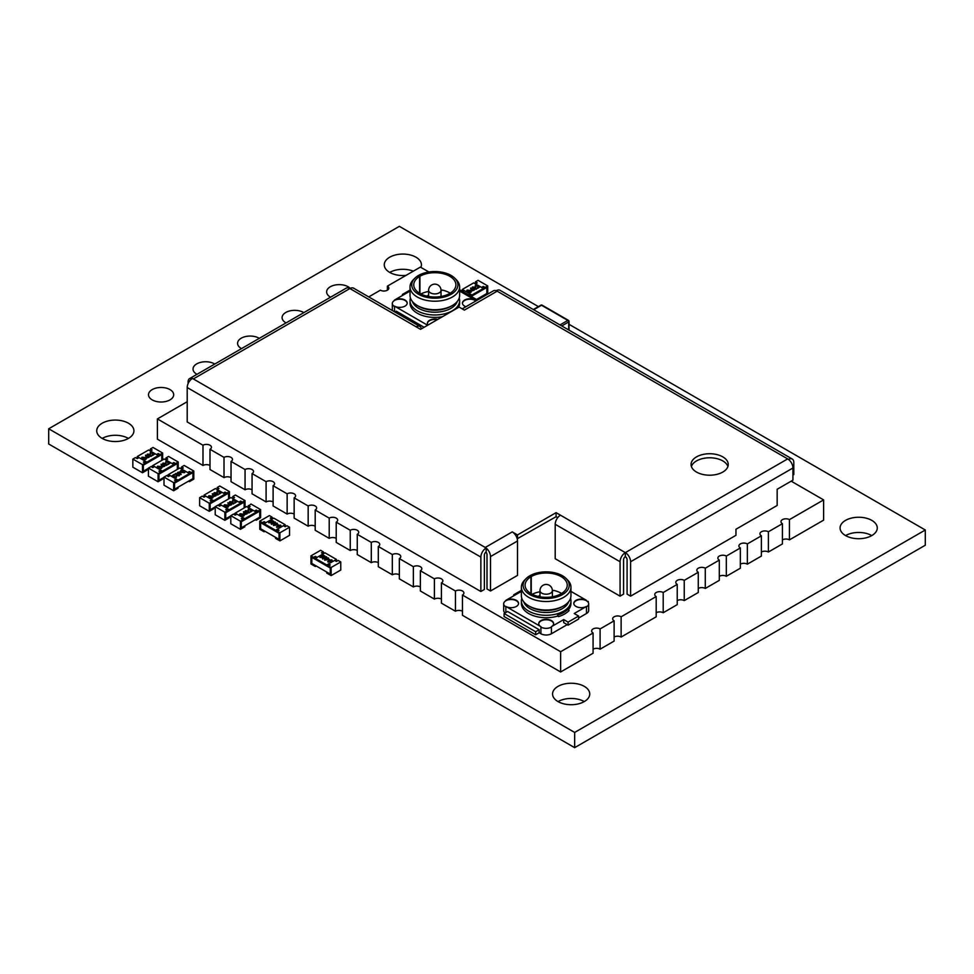 <?xml version="1.0" encoding="UTF-8"?>
<svg xmlns="http://www.w3.org/2000/svg" width="974" height="974" viewBox="0 0 974 974"><rect width="100%" height="100%" fill="white"/><g stroke="black" fill="none" stroke-linecap="round" stroke-linejoin="round"><path stroke-width="1.46" d="M574.66 732.436L574.66 747.655L662.32 697.055L925.3 545.221L925.3 530.002L574.66 732.436L48.7 428.779L399.34 226.345L538.391 306.615M574.66 747.655L48.7 443.998L48.7 428.779M569.047 324.318L925.3 530.002M350.238 288.365A12.601 7.268 0 0 0 336.067 284.858A12.601 7.268 0 0 0 326.631 291.896A12.601 7.268 0 0 0 330.32 297.046A12.601 7.268 0 0 0 330.576 297.192M303.851 312.617A12.601 7.268 0 0 0 290.045 310.852A12.601 7.268 0 0 0 282.095 317.609A12.601 7.268 0 0 0 285.784 322.747A12.601 7.268 0 0 0 286.052 322.893M871.791 535.59A18.591 10.738 0 0 0 845.566 535.59A18.591 10.738 0 0 0 865.789 537.892A18.591 10.738 0 0 0 877.27 527.981A18.591 10.738 0 0 0 858.678 517.243A18.591 10.738 0 0 0 840.087 527.981A18.591 10.738 0 0 0 845.529 535.566M413.329 271.162A18.591 10.738 0 0 0 389.734 272.416A18.591 10.738 0 0 0 406.012 275.386M420.89 267.387A18.591 10.738 0 0 0 421.438 264.806A18.591 10.738 0 0 0 402.846 254.068A18.591 10.738 0 0 0 384.255 264.806A18.591 10.738 0 0 0 389.697 272.391M259.315 338.331A12.601 7.268 0 0 0 245.509 336.566A12.601 7.268 0 0 0 237.571 343.323A12.601 7.268 0 0 0 241.26 348.461A12.601 7.268 0 0 0 241.515 348.607M214.791 364.033A12.601 7.268 0 0 0 200.973 362.267A12.601 7.268 0 0 0 193.035 369.024A12.601 7.268 0 0 0 196.724 374.174A12.601 7.268 0 0 0 196.979 374.32M152.188 399.876A12.601 7.268 0 0 0 165.921 401.458A12.601 7.268 0 0 0 173.689 394.738A12.601 7.268 0 0 0 161.1 387.469A12.601 7.268 0 0 0 148.498 394.738A12.601 7.268 0 0 0 152.188 399.876M128.434 438.41A18.591 10.738 0 0 0 102.209 438.41M102.173 438.397A18.591 10.738 0 0 0 122.432 440.723A18.591 10.738 0 0 0 133.913 430.8A18.591 10.738 0 0 0 115.322 420.074A18.591 10.738 0 0 0 96.73 430.8A18.591 10.738 0 0 0 102.173 438.397M584.266 701.584A18.591 10.738 0 0 0 558.041 701.584M558.005 701.572A18.591 10.738 0 0 0 578.264 703.898A18.591 10.738 0 0 0 589.745 693.975A18.591 10.738 0 0 0 571.154 683.237A18.591 10.738 0 0 0 552.562 693.975A18.591 10.738 0 0 0 558.005 701.572M471.221 296.449L486.842 287.427L486.842 293.503L476.481 299.481M476.323 283.373L474.569 283.373M463.174 290.97L461.579 290.873M469.468 295.426L470.186 294.002L468.591 294.927M470.186 294.002L464.05 290.459L462.455 291.384M482.459 287.927L483.335 287.427L485.089 288.438L486.842 287.427L486.842 293.503L483.335 295.524L483.335 296.534L482.459 296.035M475.446 282.874L475.446 281.863L478.076 280.342L487.718 285.906L487.718 294.002L483.335 296.534M487.718 285.906L485.089 287.427L483.335 286.417L481.582 287.427L475.446 283.884L477.199 282.874L475.446 281.863M485.089 288.438L485.089 287.427M483.335 287.427L483.335 286.417M477.15 285.735L475.677 285.759L475.361 286.88L475.324 285.345L477.43 285.333L478.039 287.513L480.036 286.782L477.65 288.353L477.15 285.528L475.677 285.759M476.639 288.572L476.213 289.29L473.194 288.901L472.524 287.16M472.524 286.953L475.58 287.33L476.213 289.083L473.194 288.706L472.524 286.953L472.11 287.659M471.246 291.689L470.819 292.407L467.8 292.017L467.13 290.276M467.13 290.069L470.186 290.435L470.819 292.2L467.8 291.81L467.13 290.069L466.716 290.776M462.297 290.459L462.297 289.448L473.693 282.874L483.335 288.438L471.94 295.012L471.94 296.035L470.186 295.012M462.297 289.448L471.94 295.012M474.228 290.13L471.44 291.007L470.637 288.048L474.228 290.13L471.44 290.8L470.576 288.085M483.335 288.438L483.335 289.448L471.94 296.035M471.258 291.786L470.819 292.407M470.466 292.188L469.87 290.824L467.508 290.471L468.117 291.628L470.466 291.993L469.87 290.617L467.203 290.715M471.708 290.24L472.743 289.631L471.221 288.754L471.708 290.24M472.573 289.741L471.306 288.998M476.651 288.669L476.213 289.29M475.86 289.071L475.263 287.707L472.901 287.367L473.51 288.523L475.86 288.876L475.263 287.5L472.597 287.598M475.324 285.345L475.665 286.697M480.036 286.782L477.65 288.158L477.552 286.733M477.552 286.526L477.15 285.528M316.221 557.883L315.345 557.384L313.591 558.394L311.838 557.384L311.838 563.459L311.838 557.384L330.247 568.012L330.247 574.076L326.74 572.055L326.74 573.065L331.123 575.597L340.766 570.034L340.766 561.937L331.123 567.501L331.123 575.597M337.26 560.927L335.506 560.927M324.111 553.329L323.234 551.808L321.481 552.83L323.234 553.841L317.098 557.384L315.345 556.373L313.591 557.384L313.591 558.394M316.221 565.979L315.345 566.491L315.345 565.48L311.838 563.459L330.247 574.076L330.247 568.012L328.494 566.99L328.494 565.979L330.247 564.969L328.494 563.958L334.63 560.415L336.383 561.426L338.136 560.415L340.766 561.937M328.494 563.958L329.37 565.48M331.123 567.501L328.494 565.979M323.234 551.808L320.604 550.298L310.962 555.862L310.962 563.958L315.345 566.491M322.357 553.329L323.234 552.83M310.962 555.862L313.591 557.384M315.345 557.384L315.345 556.373M324.841 555.911L320.3 556.191L320.349 557.043L322.284 557.225L319.971 557.25L319.959 556.032L323.733 555.679L322.467 554.535L324.841 556.105L320.3 556.398L320.349 557.25M322.284 557.225L319.971 557.445L319.959 556.032M323.392 555.691L322.102 554.742M326.874 557.432L326.46 556.738L325.791 558.479L322.345 558.358M326.46 556.933L325.791 558.674L322.333 558.455M332.268 560.549L331.854 559.843L331.184 561.584L327.739 561.474M331.854 560.05L331.184 561.791L327.727 561.572M328.494 564.969L326.74 565.979L315.345 559.405L315.345 558.394L324.987 552.83L336.383 559.405L336.383 560.415M315.345 558.394L326.74 564.969L336.383 559.405M329.431 559.49L324.671 560.16L328.262 557.883L327.763 558.528L329.431 559.49L324.671 559.953M328.579 558.065L327.946 558.626M326.74 565.979L326.74 564.969M328.165 562.181L328.798 560.208L331.854 559.843M330.868 561.414L331.489 560.05L330.137 559.965L328.518 561.767L330.868 561.414M331.793 560.488L329.115 560.598L328.518 561.961M328.457 559.344L327.41 558.735L325.888 559.612L328.457 559.344M328.153 559.368L326.314 559.563M322.771 559.064L323.405 557.104L326.46 556.738M325.474 558.297L326.095 556.933L324.732 556.848L323.124 558.65L325.474 558.297M326.4 557.384L323.721 557.481L323.124 558.857M320.349 557.043L320.3 556.398M157.386 455.041L158.263 454.541L160.016 455.552L161.769 454.541L161.769 460.385L161.769 454.541L143.361 465.17L143.361 471.246L146.867 469.212L146.867 470.235L142.484 472.755L132.841 467.191L132.841 459.095L135.471 457.573L137.224 458.584L138.978 457.573L145.114 461.116L143.361 462.126L145.114 463.149L142.484 464.659L142.484 472.755M152.808 465.791L151.25 466.692M148.425 468.311L143.361 471.246L143.361 465.17L145.114 464.16L145.114 463.149M151.25 450.487L149.497 450.487M138.101 458.084L136.348 458.084M142.484 464.659L132.841 459.095M144.237 462.638L145.114 461.116M162.646 459.886L162.646 453.02L153.003 447.456L150.373 448.977L150.373 449.988M162.646 453.02L160.016 454.541L158.263 453.531L156.51 454.541L150.373 450.999L152.127 449.988L150.373 448.977M160.016 455.552L160.016 454.541M158.263 454.541L158.263 453.531M152.066 452.849L150.593 452.873L150.276 453.994L150.252 452.46L152.358 452.447L152.967 454.627L154.951 453.896L152.565 455.467L152.066 452.642L150.593 452.873M151.567 455.686L151.14 456.404L148.121 456.015L147.451 454.274M147.451 454.079L150.507 454.444L151.14 456.197L148.121 455.82L147.451 454.079L147.025 454.773M146.173 458.803L145.735 459.521L142.728 459.131L142.058 457.39M142.058 457.183L145.114 457.549L145.735 459.314L142.728 458.924L142.058 457.183L141.632 457.89M137.224 457.573L137.224 456.562L148.62 449.988L158.263 455.552L146.867 462.126L146.867 463.149L145.114 462.126M137.224 456.562L146.867 462.126M149.156 457.244L146.368 458.121L145.552 455.162L149.156 457.244L146.368 457.914L145.491 455.199M158.263 455.552L158.263 456.562L146.867 463.149M146.173 458.9L145.735 459.521M145.394 459.302L144.797 457.938L142.423 457.597L143.044 458.742L145.394 459.107L144.797 457.731L142.119 457.829M146.624 457.354L147.671 456.745L146.149 455.869L146.624 457.354M147.5 456.855L146.222 456.112M151.567 455.783L151.14 456.404M150.787 456.185L150.191 454.821L147.817 454.481L148.438 455.637L150.787 455.99L150.191 454.614L147.512 454.712M150.252 452.46L150.593 453.811M154.951 453.896L152.565 455.272L152.48 453.847M152.48 453.641L152.066 452.642M224.178 493.611L225.055 493.1L226.808 494.122L228.561 493.1L228.561 498.956L228.561 493.1L210.153 503.728L210.153 509.804L213.659 507.783L213.659 508.793L209.276 511.326L199.633 505.762L199.633 497.665L202.263 496.143L204.016 497.154L205.77 496.143L211.906 499.686L210.153 500.697L211.906 501.707L209.276 503.229L209.276 511.326M219.6 504.349L218.042 505.25M215.217 506.882L210.153 509.804L210.153 503.728L211.906 502.718L211.906 501.707M218.042 489.058L216.289 489.058M204.893 496.643L203.14 496.643M209.276 503.229L199.633 497.665M211.029 501.208L211.906 499.686M229.438 498.445L229.438 491.59L219.795 486.014L217.165 487.536L217.165 488.546M229.438 491.59L226.808 493.1L225.055 492.089L223.302 493.1L217.165 489.557L218.919 488.546L217.165 487.536M226.808 494.122L226.808 493.1M225.055 493.1L225.055 492.089M218.858 491.407L217.397 491.444L217.068 492.552L217.044 491.018L219.15 491.006L219.759 493.197L221.743 492.454L219.369 494.037L218.858 491.213L217.397 491.444M218.359 494.256L217.933 494.962L214.913 494.585L214.243 492.844M214.243 492.637L217.299 493.002L217.933 494.768L214.913 494.378L214.243 492.637L213.83 493.331M212.965 497.373L212.539 498.079L209.52 497.702L208.85 495.949M208.85 495.754L211.906 496.119L212.539 497.884L209.52 497.495L208.85 495.754L208.436 496.448M204.016 496.143L204.016 495.133L215.412 488.546L225.055 494.122L213.659 500.697L213.659 501.707L211.906 500.697M204.016 495.133L213.659 500.697M215.948 495.803L213.16 496.679L212.356 493.733L215.948 495.803L213.16 496.484L212.295 493.769M225.055 494.122L225.055 495.133L213.659 501.707M212.977 497.471L212.539 498.079M212.186 497.872L211.589 496.497L209.215 496.156L209.836 497.312L212.186 497.665L211.589 496.302L208.923 496.387M213.416 495.912L214.463 495.316L212.941 494.439L213.416 495.912M214.292 495.413L213.026 494.682M218.371 494.354L217.933 494.962M217.579 494.755L216.983 493.392L214.621 493.039L215.23 494.195L217.579 494.548L216.983 493.185L214.317 493.282M217.044 491.018L217.385 492.369M221.743 492.454L219.369 493.83L219.272 492.418M219.272 492.211L218.858 491.213M255.346 511.606L256.223 511.107L257.976 512.117L259.729 511.107L259.729 517.17L259.729 511.107L241.321 521.735L241.321 527.798L244.827 525.777L244.827 526.788L240.444 529.32L230.801 523.756L230.801 515.66L233.431 514.138L235.184 515.149L236.938 514.138L243.074 517.681L241.321 518.692L243.074 519.702L240.444 521.224L240.444 529.32M247.457 507.052L250.963 504.021L260.606 509.585L260.606 517.681L256.223 520.213L256.223 519.203L259.729 517.17L241.321 527.798L241.321 521.735L243.074 520.713L243.074 519.702M236.061 514.649L234.308 514.649M240.444 521.224L230.801 515.66M242.197 519.203L243.074 517.681M256.223 520.213L255.346 519.702M248.333 506.553L249.21 507.052M260.606 509.585L257.976 511.107L256.223 510.084L254.47 511.107L248.333 507.564L250.087 506.553L248.333 505.53M257.976 512.117L257.976 511.107M256.223 511.107L256.223 510.084M250.038 509.402L248.565 509.439L248.248 510.559L248.224 509.012L250.318 509.012L250.927 511.192L252.923 510.449L250.537 512.032L250.038 509.207L248.565 509.439M249.527 512.251L249.101 512.969L246.093 512.58L245.411 510.839M245.411 510.632L248.467 510.997L249.101 512.762L246.093 512.373L245.411 510.632L244.998 511.338M244.133 515.368L243.707 516.074L240.7 515.696L240.018 513.955M240.018 513.748L243.074 514.114L243.707 515.879L240.7 515.49L240.018 513.748L239.604 514.442M235.184 514.138L235.184 513.128L246.58 506.553L256.223 512.117L244.827 518.692L244.827 519.702L243.074 518.692M235.184 513.128L244.827 518.692M247.128 513.797L244.34 514.686L243.524 511.727L247.128 513.797L244.34 514.479L243.463 511.764M256.223 512.117L256.223 513.128L244.827 519.702M244.145 515.465L243.707 516.074M243.366 515.867L242.757 514.503L240.395 514.15L241.004 515.307L243.366 515.66L242.757 514.296L240.091 514.394M244.596 513.919L245.643 513.31L244.121 512.434L244.596 513.919M245.46 513.408L244.194 512.677M249.539 512.348L249.101 512.969M248.76 512.75L248.151 511.387L245.789 511.033L246.398 512.19L248.76 512.543L248.151 511.18L245.485 511.277M248.224 509.012L248.565 510.376M252.923 510.449L250.537 511.825L250.452 510.413M250.452 510.206L250.038 509.207M173.652 482.654L173.652 490.762L164.009 485.186L164.009 477.09L173.652 482.654L176.282 481.144L176.282 482.154L174.529 483.165L174.529 489.24L174.529 483.165L192.937 472.536L192.937 478.611L189.431 480.632L189.431 481.643L188.554 481.144M182.418 468.494L180.665 468.494M175.405 480.632L176.282 480.133L178.035 481.144L178.035 480.133L168.392 474.557L167.516 476.079M173.652 490.762L178.035 488.23L178.035 487.219L174.529 489.24L192.937 478.611L192.937 472.536L191.184 473.547L191.184 472.536L189.431 471.526L187.678 472.536L181.541 468.993L183.295 467.983L181.541 466.972L184.171 465.45L193.814 471.014L193.814 479.111L189.431 481.643M188.554 473.047L189.431 472.536L191.184 473.547M193.814 471.014L191.184 472.536M181.541 467.983L181.541 466.972M189.431 472.536L189.431 471.526M164.009 477.09L166.639 475.568L168.392 476.59L170.146 475.568L176.282 479.111L174.529 480.133L176.282 481.144M176.282 480.133L176.282 479.111M176.05 477.236L176.367 475.921L176.391 477.455L174.297 477.467L173.689 475.288L171.692 476.018L174.078 474.435L174.577 477.065L176.05 477.041L176.063 476.103L176.05 477.041M176.367 476.128L176.391 477.455L176.367 476.128M179.618 475.142L179.204 475.836L176.148 475.47L175.515 473.705M175.515 473.51L178.522 473.9L179.204 475.641L176.148 475.275L175.515 473.51L175.089 474.228M185.011 472.025L184.597 472.719L181.541 472.353L180.908 470.6M180.908 470.393L183.928 470.783L184.597 472.524L181.541 472.159L180.908 470.393L180.482 471.112M178.035 480.133L189.431 473.547L179.788 467.983L168.392 474.557M181.152 474.508L177.499 472.463L180.287 471.793L181.091 474.545L177.901 473.169M178.132 473.035L177.499 472.463M168.392 475.568L169.269 476.079M178.035 481.144L189.431 474.557L189.431 473.547M184.22 472.317L183.611 470.966L181.261 470.612L181.858 471.976L184.524 471.879M184.22 472.524L183.611 471.16L181.261 470.612L181.103 471.392M181.261 470.807L181.103 471.586M180.02 472.353L178.985 472.962L180.507 473.839L180.02 472.353L179.155 473.06M180.421 473.79L180.02 472.56M178.826 475.434L178.218 474.082L175.868 473.717L176.464 475.093L179.131 474.995M178.826 475.641L178.218 474.277L175.868 473.717L175.71 474.508M175.868 473.924L175.71 474.703M176.367 475.921L176.391 477.26L174.297 477.26L173.689 475.081L172.057 476.225M265.013 523.172L264.137 522.673L262.383 523.683L260.63 522.673L260.63 528.748L260.63 522.673L279.039 533.302L279.039 539.377L275.532 537.344L275.532 538.366L279.915 540.887L289.558 535.323L289.558 527.226L279.915 532.79L279.915 540.887M286.052 526.216L284.298 526.216M272.903 518.618L272.026 517.109L270.273 518.119L272.026 519.13L265.89 522.673L264.137 521.662L262.383 522.673L262.383 523.683M265.013 531.28L264.137 531.78L264.137 530.769L260.63 528.748L279.039 539.377L279.039 533.302L277.286 532.291L277.286 531.28L279.039 530.258L277.286 529.247L283.422 525.704L285.175 526.715L286.928 525.704L289.558 527.226M277.286 529.247L278.162 530.769M279.915 532.79L277.286 531.28M272.026 517.109L269.396 515.587L259.754 521.151L259.754 529.247L264.137 531.78M271.149 518.618L272.026 518.119M259.754 521.151L262.383 522.673M264.137 522.673L264.137 521.662M273.633 521.2L269.092 521.492L269.141 522.332L271.076 522.527L268.763 522.539L268.739 521.321L272.525 520.968L271.247 519.824L273.633 521.394L269.092 521.687L269.141 522.539M271.076 522.527L268.763 522.734L268.739 521.321M272.184 520.98L270.894 520.031M275.666 522.721L275.252 522.027L274.583 523.769L271.137 523.647M275.252 522.234L274.583 523.963L271.125 523.756M281.06 525.838L280.646 525.144L279.976 526.885L276.531 526.764M280.646 525.339L279.976 527.08L276.519 526.861M277.286 530.258L275.532 531.28L264.137 524.694L264.137 523.683L273.779 518.119L285.175 524.694L285.175 525.704M264.137 523.683L275.532 530.258L285.175 524.694M278.223 524.779L273.45 525.449L277.054 523.172L276.555 523.817L278.223 524.779L273.45 525.242M277.371 523.355L276.738 523.915M275.532 531.28L275.532 530.258M276.957 527.47L277.59 525.51L280.646 525.144M279.66 526.703L280.269 525.339L278.917 525.254L277.31 527.056L279.66 526.703M280.573 525.79L277.907 525.887L277.31 527.263M277.237 524.633L276.202 524.024L274.68 524.901L277.237 524.633M276.945 524.657L275.106 524.864M271.563 524.353L272.196 522.393L275.252 522.027M274.266 523.586L274.875 522.222L273.524 522.137L271.916 523.939L274.266 523.586M275.179 522.673L272.513 522.77L271.916 524.146M269.141 522.332L269.092 521.687M239.762 502.608L240.639 502.109L242.392 503.12L244.145 502.109L244.145 507.953L244.145 502.109L225.737 512.726L225.737 518.801L229.243 516.78L229.243 517.791L224.86 520.323L215.217 514.759L215.217 506.663L217.847 505.141L219.6 506.151L221.354 505.141L227.49 508.684L225.737 509.694L227.49 510.705L224.86 512.227L224.86 520.323M235.184 513.347L233.626 514.248M230.801 515.879L225.737 518.801L225.737 512.726L227.49 511.715L227.49 510.705M233.626 498.055L231.873 498.055M220.477 505.652L218.724 505.652M224.86 512.227L215.217 506.663M226.613 510.206L227.49 508.684M245.022 507.442L245.022 500.587L235.379 495.023L232.749 496.533L232.749 497.544M245.022 500.587L242.392 502.109L240.639 501.086L238.886 502.109L232.749 498.566L234.503 497.544L232.749 496.533M242.392 503.12L242.392 502.109M240.639 502.109L240.639 501.086M234.454 500.405L232.981 500.441L232.664 501.561L232.64 500.015L234.734 500.003L235.343 502.194L237.339 501.452L234.953 503.034L234.454 500.21L232.981 500.441M233.943 503.254L233.517 503.972L230.509 503.582L229.827 501.841M229.827 501.634L232.883 502L233.517 503.765L230.509 503.375L229.827 501.634L229.414 502.341M228.549 506.37L228.123 507.077L225.104 506.699L224.434 504.958M224.434 504.751L227.49 505.116L228.123 506.882L225.104 506.492L224.434 504.751L224.02 505.445M219.6 505.141L219.6 504.13L230.996 497.544L240.639 503.12L229.243 509.694L229.243 510.705L227.49 509.694M219.6 504.13L229.243 509.694M231.532 504.8L228.744 505.676L227.94 502.73L231.532 504.8L228.744 505.482L227.879 502.767M240.639 503.12L240.639 504.13L229.243 510.705M228.561 506.468L228.123 507.077M227.77 506.87L227.173 505.506L224.811 505.153L225.42 506.31L227.77 506.663L227.173 505.299L224.507 505.384M229.012 504.909L230.047 504.313L228.525 503.436L229.012 504.909M229.876 504.41L228.61 503.68M233.955 503.351L233.517 503.972M233.163 503.753L232.567 502.389L230.205 502.036L230.814 503.193L233.163 503.546L232.567 502.182L229.901 502.28M232.64 500.015L232.969 501.379M237.339 501.452L234.953 502.827L234.856 501.415M234.856 501.208L234.454 500.21M172.97 464.05L173.847 463.539L175.6 464.549L177.353 463.539L177.353 469.395L177.353 463.539L158.945 474.168L158.945 480.243L162.451 478.21L162.451 479.232L158.068 481.753L148.425 476.189L148.425 468.092L151.055 466.57L152.808 467.593L154.562 466.57L160.698 470.113L158.945 471.136L160.698 472.147L158.068 473.656L158.068 481.753M168.392 474.788L166.834 475.689M164.009 477.309L158.945 480.243L158.945 474.168L160.698 473.157L160.698 472.147M166.834 459.484L165.081 459.484M153.685 467.082L151.932 467.082M158.068 473.656L148.425 468.092M159.821 471.635L160.698 470.113M178.23 468.884L178.23 462.017L168.587 456.453L165.957 457.975L165.957 458.985M178.23 462.017L175.6 463.539L173.847 462.528L172.094 463.539L165.957 459.996L167.711 458.985L165.957 457.975M175.6 464.549L175.6 463.539M173.847 463.539L173.847 462.528M167.65 461.846L166.177 461.871L165.86 462.991L165.836 461.457L167.942 461.445L168.551 463.624L170.535 462.894L168.161 464.464L167.65 461.639L166.177 461.871M167.151 464.683L166.724 465.402L163.705 465.012L163.035 463.271M163.035 463.076L166.091 463.441L166.724 465.195L163.705 464.817L163.035 463.076L162.621 463.77M161.757 467.8L161.331 468.518L158.312 468.129L157.642 466.388M157.642 466.181L160.698 466.546L161.331 468.311L158.312 467.922L157.642 466.181L157.228 466.887M152.808 466.57L152.808 465.56L164.204 458.985L173.847 464.549L162.451 471.136L162.451 472.147L160.698 471.136M152.808 465.56L162.451 471.136M164.74 466.242L161.952 467.118L161.148 464.16L164.74 466.242L161.952 466.911L161.075 464.196M173.847 464.549L173.847 465.56L162.451 472.147M161.769 467.897L161.331 468.518M160.978 468.299L160.381 466.936L158.007 466.595L158.628 467.739L160.978 468.104L160.381 466.729L157.703 466.826M162.208 466.351L163.255 465.742L161.733 464.866L162.208 466.351M163.084 465.852L161.818 465.122M167.163 464.793L166.724 465.402M166.371 465.182L165.775 463.819L163.401 463.478L164.022 464.635L166.371 464.988L165.775 463.624L163.096 463.709M165.836 461.457L166.177 462.808M170.535 462.894L168.161 464.269L168.064 462.845M168.064 462.65L167.65 461.639M593.081 632.99L593.081 653.237L560.634 671.975L462.455 615.288L462.455 595.041L560.634 651.728L593.081 632.99A4.955 2.861 180 0 1 591.632 630.969A4.955 2.861 180 0 1 594.7 628.327A4.955 2.861 180 0 1 600.094 628.936L614.119 620.84A4.955 2.861 180 0 1 612.67 618.819A4.955 2.861 180 0 1 615.738 616.177A4.955 2.861 180 0 1 621.132 616.798L656.196 596.551A4.955 2.861 180 0 1 654.747 594.53A4.955 2.861 180 0 1 657.815 591.888A4.955 2.861 180 0 1 663.209 592.509L677.234 584.4A4.955 2.861 180 0 1 675.786 582.379A4.955 2.861 180 0 1 678.854 579.737A4.955 2.861 180 0 1 684.247 580.358L698.273 572.262A4.955 2.861 180 0 1 696.824 570.24A4.955 2.861 180 0 1 699.892 567.586A4.955 2.861 180 0 1 705.286 568.207L719.311 560.111A4.955 2.861 180 0 1 717.862 558.09A4.955 2.861 180 0 1 720.93 555.448A4.955 2.861 180 0 1 726.324 556.069L740.35 547.96A4.955 2.861 180 0 1 738.901 545.939A4.955 2.861 180 0 1 741.969 543.297A4.955 2.861 180 0 1 747.362 543.918L761.388 535.822A4.955 2.861 180 0 1 759.939 533.801A4.955 2.861 180 0 1 763.007 531.147A4.955 2.861 180 0 1 768.401 531.767L782.426 523.671L782.426 543.918L768.401 552.014A4.955 2.861 -0 0 0 761.388 552.014M782.426 523.671A4.955 2.861 180 0 1 780.978 521.65A4.955 2.861 180 0 1 784.046 519.008A4.955 2.861 180 0 1 789.439 519.629L823.614 499.893L823.614 520.14L789.439 539.864A4.955 2.861 -0 0 0 782.426 539.864M187.203 401.714L157.398 418.917L157.398 439.164L202.982 465.487L202.982 445.24A4.955 2.861 -0 0 1 208.387 444.619A4.955 2.861 -0 0 1 211.443 447.261A4.955 2.861 -0 0 1 209.994 449.282L224.02 457.378A4.955 2.861 -0 0 1 229.426 456.769A4.955 2.861 -0 0 1 232.482 459.411A4.955 2.861 -0 0 1 231.033 461.433L245.058 469.529A4.955 2.861 -0 0 1 250.464 468.908A4.955 2.861 -0 0 1 253.52 471.55A4.955 2.861 -0 0 1 252.071 473.583L266.097 481.68A4.955 2.861 -0 0 1 271.502 481.059A4.955 2.861 -0 0 1 274.558 483.701A4.955 2.861 -0 0 1 273.11 485.722L287.135 493.818A4.955 2.861 -0 0 1 292.541 493.197A4.955 2.861 -0 0 1 295.597 495.851A4.955 2.861 -0 0 1 294.148 497.872L308.174 505.969A4.955 2.861 -0 0 1 313.579 505.348A4.955 2.861 -0 0 1 316.635 507.99A4.955 2.861 -0 0 1 315.186 510.023L329.212 518.119A4.955 2.861 -0 0 1 334.618 517.498A4.955 2.861 -0 0 1 337.674 520.14A4.955 2.861 -0 0 1 336.225 522.161L350.25 530.258A4.955 2.861 -0 0 1 355.656 529.637A4.955 2.861 -0 0 1 358.712 532.291A4.955 2.861 -0 0 1 357.263 534.312L371.289 542.408A4.955 2.861 -0 0 1 376.695 541.788A4.955 2.861 -0 0 1 379.75 544.429A4.955 2.861 -0 0 1 378.302 546.463L392.327 554.559A4.955 2.861 -0 0 1 397.733 553.938A4.955 2.861 -0 0 1 400.789 556.58A4.955 2.861 -0 0 1 399.34 558.601L413.366 566.698A4.955 2.861 -0 0 1 418.771 566.077A4.955 2.861 -0 0 1 421.827 568.731A4.955 2.861 -0 0 1 420.378 570.752L434.404 578.848A4.955 2.861 -0 0 1 439.81 578.227A4.955 2.861 -0 0 1 442.866 580.869A4.955 2.861 -0 0 1 441.417 582.902L455.442 590.999A4.955 2.861 -0 0 1 460.848 590.378A4.955 2.861 -0 0 1 463.904 593.02A4.955 2.861 -0 0 1 462.455 595.041M209.994 465.487A4.955 2.861 -0 0 0 202.982 465.487M209.994 449.282L209.994 469.529L224.02 477.625L224.02 457.378M231.033 477.625A4.955 2.861 -0 0 0 224.02 477.625M231.033 461.433L231.033 481.68L245.058 489.776L245.058 469.529M252.071 489.776A4.955 2.861 -0 0 0 245.058 489.776M252.071 473.583L252.071 493.818L266.097 501.927L266.097 481.68M273.11 501.927A4.955 2.861 -0 0 0 266.097 501.927M273.11 485.722L273.11 505.969L287.135 514.065L287.135 493.818M294.148 514.065A4.955 2.861 -0 0 0 287.135 514.065M294.148 497.872L294.148 518.119L308.174 526.216L308.174 505.969M315.186 526.216A4.955 2.861 -0 0 0 308.174 526.216M315.186 510.023L315.186 530.258L329.212 538.366L329.212 518.119M336.225 538.366A4.955 2.861 -0 0 0 329.212 538.366M336.225 522.161L336.225 542.408L350.25 550.505L350.25 530.258M357.263 550.505A4.955 2.861 -0 0 0 350.25 550.505M357.263 534.312L357.263 554.559L371.289 562.655L371.289 542.408M378.302 562.655A4.955 2.861 -0 0 0 371.289 562.655M378.302 546.463L378.302 566.698L392.327 574.794L392.327 554.559M399.34 574.794A4.955 2.861 -0 0 0 392.327 574.794M399.34 558.601L399.34 578.848L413.366 586.945L413.366 566.698M420.378 586.945A4.955 2.861 -0 0 0 413.366 586.945M420.378 570.752L420.378 590.999L434.404 599.095L434.404 578.848M441.417 599.095A4.955 2.861 -0 0 0 434.404 599.095M441.417 582.902L441.417 603.137L455.442 611.234L455.442 590.999M462.455 611.234A4.955 2.861 -0 0 0 455.442 611.234M614.119 620.84L614.119 641.087L600.094 649.183A4.955 2.861 -0 0 0 593.081 649.183M656.196 596.551L656.196 616.798L621.132 637.045A4.955 2.861 -0 0 0 614.119 637.045M677.234 584.4L677.234 604.647L663.209 612.743A4.955 2.861 -0 0 0 656.196 612.743M698.273 572.262L698.273 592.509L684.247 600.605A4.955 2.861 -0 0 0 677.234 600.605M719.311 560.111L719.311 580.358L705.286 588.454A4.955 2.861 -0 0 0 698.273 588.454M740.35 547.96L740.35 568.207L726.324 576.304A4.955 2.861 -0 0 0 719.311 576.304M761.388 535.822L761.388 556.069L747.362 564.165A4.955 2.861 -0 0 0 740.35 564.165M157.398 418.917L202.982 445.24M428.889 272.002L420.378 267.095L387.384 286.137A4.955 2.861 180 0 1 388.833 288.17A4.955 2.861 180 0 1 385.777 290.812A4.955 2.861 180 0 1 380.371 290.191L368.732 296.912M477.455 300.041L459.618 289.741M823.614 499.893L791.18 481.168M768.401 552.014L768.401 531.767M621.132 637.045L621.132 616.798M663.209 612.743L663.209 592.509M684.247 600.605L684.247 580.358M705.286 588.454L705.286 568.207M726.324 576.304L726.324 556.069M789.439 539.864L789.439 519.629M747.362 564.165L747.362 543.918M600.094 649.183L600.094 628.936M560.634 671.975L560.634 651.728M387.384 290.191L387.384 286.137M418.516 275.447L419.928 276.263A21.075 12.163 180 0 1 442.89 273.621A21.075 12.163 180 0 1 455.905 284.858A21.075 12.163 180 0 1 449.732 293.466A21.075 12.163 180 0 1 426.758 296.108A21.075 12.163 180 0 1 413.755 284.858A21.075 12.163 180 0 1 419.575 276.47L418.175 275.654A23.059 13.307 -0 0 0 414.79 278.272A23.059 13.307 -0 0 0 420.841 295.451A23.059 13.307 -0 0 0 451.132 294.282A23.059 13.307 -0 0 0 454.858 278.272A23.059 13.307 -0 0 0 418.516 275.447L418.272 275.715M414.79 278.272L413.28 279.806A24.788 14.318 -0 0 0 410.03 286.892A24.788 14.318 -0 0 0 425.334 300.114A24.788 14.318 -0 0 0 452.362 297.009A24.788 14.318 -0 0 0 459.618 286.892A24.788 14.318 -0 0 0 456.368 279.806L454.858 278.272M419.928 276.263L419.928 293.466M450.232 293.162A21.075 12.163 -0 0 0 442.269 290.082L441.027 290.8M428.621 291.457A21.075 12.163 -0 0 0 420.853 293.978M419.575 293.259L419.575 276.47M459.618 286.892L459.618 295.39A24.788 14.318 180 0 1 452.362 305.507A24.788 14.318 180 0 1 417.298 305.507A24.788 14.318 180 0 1 410.03 295.39L410.03 286.892M452.362 305.507A24.788 14.318 180 0 1 452.362 305.519L450.95 306.323A22.816 13.173 -0 0 1 418.698 306.323L417.298 305.507M457.22 301.526A22.816 13.173 180 0 1 450.95 308.344A22.816 13.173 180 0 1 428.146 311.631A22.816 13.173 180 0 1 412.428 301.526M410.456 298.02A24.788 14.318 -0 0 0 410.03 300.649A24.788 14.318 -0 0 0 425.334 313.884A24.788 14.318 -0 0 0 452.362 310.779A24.788 14.318 -0 0 0 459.618 300.649A24.788 14.318 -0 0 0 459.192 298.02M459.618 300.649L459.618 303.084A24.788 14.318 180 0 1 458.425 307.48M428 325.036A7.439 4.298 180 0 1 427.391 323.331A7.439 4.298 180 0 1 429.571 320.288A7.439 4.298 180 0 1 437.789 319.387M427.635 325.255L394.507 306.116A7.439 4.298 180 0 0 402.603 307.053A7.439 4.298 180 0 0 407.193 303.084A7.439 4.298 180 0 0 402.603 299.115A7.439 4.298 180 0 0 394.507 300.053L410.03 291.08M459.618 291.08L475.154 300.053A7.439 4.298 180 0 0 464.635 300.053A7.439 4.298 180 0 0 462.455 303.084A7.439 4.298 180 0 0 465.913 306.713M442.427 316.708A24.788 14.318 180 0 1 410.03 303.084L410.03 300.649M437.289 319.679A7.439 4.298 -0 0 0 429.571 320.702A7.439 4.298 -0 0 0 427.391 323.526M394.507 300.053L394.507 300.455A7.439 4.298 -0 0 0 392.327 303.486A7.439 4.298 -0 0 0 394.507 306.53L394.507 306.116M394.86 311.984L396.26 311.181L424.128 327.276M392.352 310.548A7.439 4.298 180 0 1 392.327 310.17L392.327 303.486M475.884 300.954A7.439 4.298 -0 0 0 475.154 300.455L476.298 300.71M475.154 300.455A7.439 4.298 -0 0 0 464.635 300.455A7.439 4.298 -0 0 0 462.455 303.291M403.273 294.988L402.396 294.477L410.03 290.069M402.396 295.487L402.396 294.477M407.193 303.291A7.439 4.298 -0 0 0 402.445 299.481A7.439 4.298 -0 0 0 394.507 300.455M428.621 295.268A12.394 7.159 -0 0 0 426.661 296.084M529.868 575.756L531.268 576.571A21.075 12.163 180 0 1 554.23 573.929A21.075 12.163 180 0 1 567.245 585.179A21.075 12.163 180 0 1 561.073 593.775A21.075 12.163 180 0 1 538.111 596.417A21.075 12.163 180 0 1 525.096 585.179A21.075 12.163 180 0 1 530.927 576.778L529.515 575.963A23.059 13.307 -0 0 0 526.13 578.58A23.059 13.307 -0 0 0 532.181 595.759A23.059 13.307 -0 0 0 562.473 594.59A23.059 13.307 -0 0 0 566.211 578.58A23.059 13.307 -0 0 0 529.868 575.756L529.625 576.024M526.13 578.58L524.621 580.114A24.788 14.318 -0 0 0 521.382 587.2A24.788 14.318 -0 0 0 536.686 600.422A24.788 14.318 -0 0 0 563.702 597.318A24.788 14.318 -0 0 0 570.959 587.2A24.788 14.318 -0 0 0 567.72 580.114L566.211 578.58M531.268 576.571L531.268 593.775M561.584 593.47A21.075 12.163 -0 0 0 553.609 590.39L552.368 591.108M539.973 591.766A21.075 12.163 -0 0 0 532.206 594.286M530.927 593.568L530.927 576.778M570.959 587.2L570.959 595.698A24.788 14.318 180 0 1 563.702 605.828A24.788 14.318 180 0 1 528.639 605.828A24.788 14.318 180 0 1 521.382 595.698L521.382 587.2M563.702 605.828L562.302 606.632A22.816 13.173 -0 0 1 530.039 606.632L528.639 605.828M568.572 601.847A22.816 13.173 180 0 1 562.302 608.653A22.816 13.173 180 0 1 539.486 611.94A22.816 13.173 180 0 1 523.769 601.847M521.796 598.328A24.788 14.318 -0 0 0 521.382 600.97A24.788 14.318 -0 0 0 536.686 614.192A24.788 14.318 -0 0 0 563.702 611.088A24.788 14.318 -0 0 0 570.959 600.97A24.788 14.318 -0 0 0 570.545 598.328M570.959 600.97L570.959 603.393A24.788 14.318 180 0 1 568.366 609.773M578.605 616.043L568.086 622.118L568.086 625.162L578.605 619.087L578.605 616.043L574.222 613.51L586.494 606.437A7.439 4.298 180 0 1 578.386 607.362A7.439 4.298 180 0 1 573.796 603.393A7.439 4.298 180 0 1 575.975 600.361A7.439 4.298 180 0 1 586.494 600.361L570.959 591.388M568.086 622.118L563.702 619.586L551.43 626.672A7.439 4.298 180 0 0 553.609 623.64A7.439 4.298 180 0 0 549.019 619.671A7.439 4.298 180 0 0 540.911 620.596A7.439 4.298 180 0 0 538.732 623.64A7.439 4.298 180 0 0 540.911 626.672L505.847 606.437A7.439 4.298 180 0 0 513.955 607.362A7.439 4.298 180 0 0 518.545 603.393A7.439 4.298 180 0 0 513.955 599.424A7.439 4.298 180 0 0 505.847 600.361L521.382 591.388M557.639 616.092L557.639 615.069L558.552 616.615L557.639 616.092A24.788 14.318 180 0 1 521.382 603.393L521.382 600.97M540.911 626.672L540.911 627.086A7.439 4.298 -0 0 0 551.43 627.086L551.43 626.672M563.702 619.586L563.702 622.63L568.086 625.162M586.494 606.437L586.494 606.839A7.439 4.298 -0 0 0 588.673 603.795A7.439 4.298 -0 0 0 586.494 600.763L587.712 601.676M588.673 603.795L588.673 610.479A7.439 4.298 180 0 1 586.494 613.51L578.605 618.076M567.209 624.651L551.43 633.757A7.439 4.298 180 0 1 540.911 633.757L539.158 632.747L539.158 629.715L507.6 611.489L504.094 613.51L504.094 616.554L535.651 634.768L539.158 632.747M553.597 623.835A7.439 4.298 -0 0 0 548.849 620.036A7.439 4.298 -0 0 0 540.911 621.01A7.439 4.298 -0 0 0 538.744 623.835M505.847 600.361L505.847 600.763A7.439 4.298 -0 0 0 503.668 603.795A7.439 4.298 -0 0 0 505.847 606.839L505.847 606.437M535.651 634.768L535.651 631.736L539.158 629.715M535.651 631.736L504.094 613.51M505.043 612.963A7.439 4.298 180 0 1 503.668 610.479L503.668 603.795M588.247 602.37L588.247 601.372M586.494 600.763A7.439 4.298 -0 0 0 575.975 600.763A7.439 4.298 -0 0 0 573.808 603.6M514.613 595.297L513.736 594.785L521.382 590.378M513.736 595.808L513.736 594.785M518.533 603.6A7.439 4.298 -0 0 0 513.785 599.789A7.439 4.298 -0 0 0 505.847 600.763M558.552 616.615A26.03 15.036 180 0 0 564.579 614.022A26.03 15.036 180 0 0 569.072 610.54L568.159 609.006A24.788 14.318 180 0 1 563.702 612.5A24.788 14.318 180 0 1 557.639 615.069M539.973 595.577A12.394 7.159 -0 0 0 538.001 596.392M792.933 475.093L793.81 474.594L793.81 462.443A7.439 4.298 120 0 0 792.264 459.034L500.015 290.301A7.439 4.298 120 0 0 496.29 290.678L497.166 291.177L464.379 310.109L459.119 307.078L420.549 329.346L416.166 326.814A7.439 4.298 120 0 1 419.891 326.436A7.439 4.298 120 0 1 421.352 328.871M555.204 524.292L555.204 558.711L620.073 596.161L620.073 561.742L555.204 524.292A7.439 4.298 -60 0 1 560.464 515.185L556.081 512.653L556.081 516.695L517.206 538.792M517.511 540.996L490.506 556.58L490.506 590.999L517.511 575.403L517.511 540.996A7.439 4.298 -120 0 0 512.251 531.877L517.511 534.921L556.081 512.653M696.507 472.061A18.591 10.738 -0 0 0 716.767 474.387A18.591 10.738 -0 0 0 728.248 464.464A18.591 10.738 -0 0 0 722.805 456.879A18.591 10.738 -0 0 0 702.546 454.554A18.591 10.738 -0 0 0 691.065 464.464A18.591 10.738 -0 0 0 696.507 472.061M557.725 517.644L556.081 516.695M727.919 466.497A18.591 10.738 -0 0 0 722.805 460.921A18.591 10.738 -0 0 0 704.202 458.255A18.591 10.738 -0 0 0 691.394 466.497M419.891 326.436L353.623 288.182A7.439 4.298 120 0 0 349.897 288.548L416.166 326.814M188.079 383.683L188.079 381.978A7.439 4.298 60 0 1 189.626 378.569L346.184 288.182A7.439 4.298 60 0 1 349.897 288.548L193.339 378.935L192.462 378.436A7.439 4.298 -60 0 0 187.203 387.542L187.203 421.961L480.864 591.498L480.864 557.091A7.439 4.298 -60 0 1 486.123 547.972L193.339 378.935M189.626 378.569A7.439 4.298 60 0 1 191.756 378.302A7.439 4.298 60 0 1 192.377 378.484M480.864 591.498L484.37 589.477L484.37 555.058A2.484 1.437 -60 0 1 486.123 552.027L486.123 547.972M490.506 556.58A7.439 4.298 -120 0 0 486.83 548.666A7.439 4.298 -120 0 0 486.123 548.058M490.506 590.999L487 588.966L487 554.559A2.484 1.437 -120 0 0 485.977 552.124M517.511 534.921L517.511 538.963M620.073 561.742A7.439 4.298 -60 0 1 625.332 552.635L625.332 556.678A2.484 1.437 -60 0 0 623.579 559.721L623.579 594.128L620.073 596.161M630.592 561.742L630.592 596.161L735.954 535.323L735.954 529.247L777.155 505.469L777.155 489.265L792.933 480.158L792.933 468.007L630.592 561.742A7.439 4.298 -120 0 0 625.332 552.635L560.464 515.185M630.592 596.161L627.086 594.128L627.086 559.721A2.484 1.437 -120 0 0 625.332 556.678M792.933 468.007A7.439 4.298 -120 0 0 789.257 460.093A7.439 4.298 -120 0 0 787.674 458.9L788.55 459.497M792.264 459.034A7.439 4.298 120 0 0 788.55 459.411M462.2 308.855L493.453 290.812A7.439 4.298 60 0 1 495.583 290.544A7.439 4.298 60 0 1 497.166 291.177L787.674 458.9L625.332 552.635M559.989 324.939L567.805 320.422L563.422 317.889L541.507 305.239L533.691 309.756M568.682 329.955L568.682 321.944A1.242 0.718 -120 0 0 567.805 320.422A1.242 0.718 -60 0 1 568.426 320.361L542.128 305.179A1.242 1.242 0 0 0 540.887 305.179L533.326 309.537M540.887 305.179A1.242 0.718 -120 0 1 541.507 305.239A1.242 0.718 -60 0 1 542.128 305.179M569.047 330.162L569.047 321.432A1.242 0.718 0 0 1 568.682 321.944L561.742 325.949M394.507 311.777L394.507 306.53M428.621 290.325A6.197 3.579 -0 0 0 432.456 293.637A6.197 3.579 -0 0 0 439.213 292.857A6.197 3.579 -0 0 0 441.027 290.325A6.197 6.197 0 0 0 431.726 284.968A6.197 6.197 0 0 0 428.621 290.325L428.621 296.498M551.43 633.757L551.43 627.086M586.494 606.839L586.494 613.51M540.911 627.086L540.911 633.757M505.847 612.5L505.847 606.839M539.973 590.646A6.197 3.579 -0 0 0 543.796 593.945A6.197 3.579 -0 0 0 550.553 593.166A6.197 3.579 -0 0 0 552.368 590.646A6.197 6.197 0 0 0 543.066 585.277A6.197 6.197 0 0 0 539.973 590.646L539.973 596.806M512.251 531.877L485.247 547.473M480.864 557.091L187.203 387.542M486.83 548.666L486.123 550.834M569.047 321.432A1.242 1.242 0 0 0 568.426 320.361M441.027 290.325L441.027 296.498M552.368 590.646L552.368 596.806"/></g></svg>
